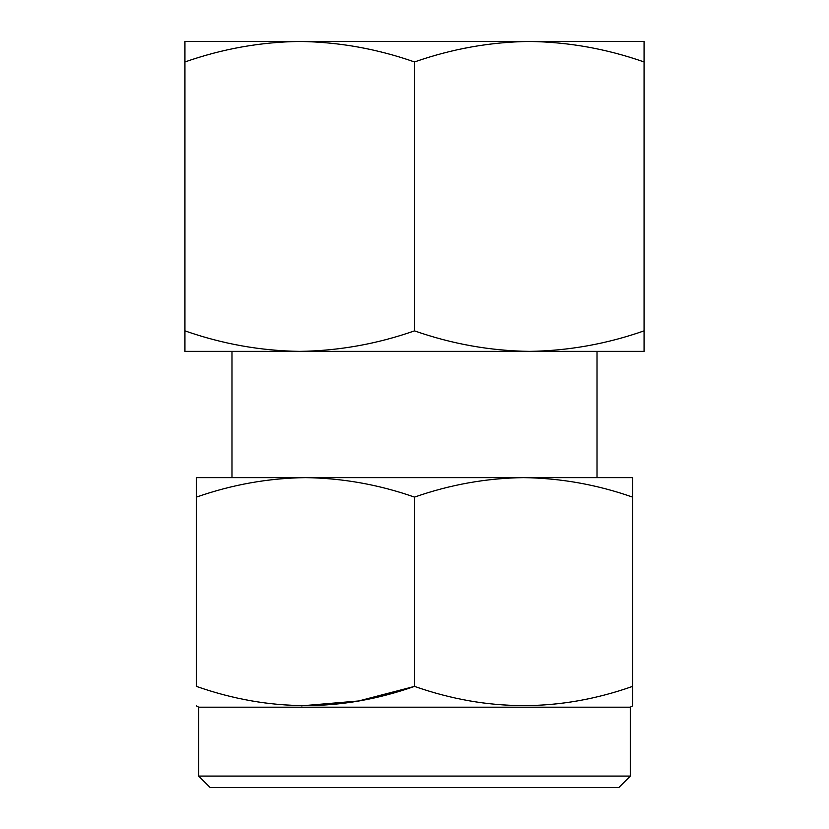<?xml version="1.0" encoding="UTF-8"?>
<svg xmlns="http://www.w3.org/2000/svg" width="829" height="829" viewBox="0 0 829 829"><rect width="100%" height="100%" fill="white"/><g stroke="black" fill="none" stroke-linecap="round" stroke-linejoin="round"><path stroke-width="1.24" d="M630.299 776.068L618.817 787.55L210.183 787.55L198.701 776.068L630.299 776.068L630.299 707.199L632.589 705.873L632.589 686.391C560.072 711.987 487.379 711.987 414.5 686.391C341.983 711.987 269.29 711.987 196.411 686.391L196.411 497.11C232.016 484.633 268.358 478.136 305.455 477.628C342.636 478.157 378.988 484.644 414.5 497.11L414.5 686.391L358.605 700.982L301.373 705.842M198.701 776.068L198.701 707.199L630.299 707.199M198.701 707.199L196.411 705.873M597.004 477.628L597.004 351.372L529.285 351.372C490.146 350.812 451.888 343.983 414.5 330.864C377.019 343.994 338.76 350.833 299.715 351.372L644.071 351.372L644.071 330.864C606.59 343.994 568.331 350.833 529.285 351.372M231.996 477.628L231.996 351.372L299.715 351.372C260.575 350.812 222.317 343.983 184.929 330.864L184.929 351.372L299.715 351.372M184.929 330.864L184.929 41.45L644.071 41.45L644.071 330.864M184.929 61.957C222.41 48.818 260.669 41.989 299.715 41.45C338.854 41.999 377.112 48.838 414.5 61.957L414.5 330.864M414.5 61.957C451.981 48.818 490.24 41.989 529.285 41.45C568.425 41.999 606.683 48.838 644.071 61.957M414.5 497.11C450.106 484.633 486.457 478.136 523.545 477.628C560.725 478.157 597.077 484.644 632.589 497.11L632.589 705.873M632.589 497.11L632.589 477.628L196.411 477.628L196.411 497.11"/></g></svg>
